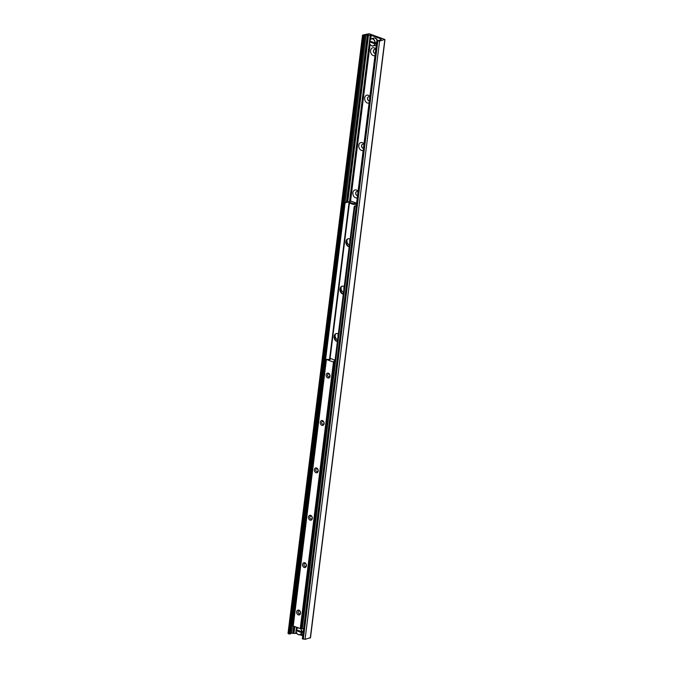 <?xml version="1.0" encoding="UTF-8"?>
<svg xmlns="http://www.w3.org/2000/svg" width="673" height="673" viewBox="0 0 673 673"><rect width="100%" height="100%" fill="white"/><g stroke="black" fill="none" stroke-linecap="round" stroke-linejoin="round"><path stroke-width="1.01" d="M337.602 339.823A4.072 3.079 75.6 0 1 335.247 334.515M338.292 334.271A2.069 1.565 -104.4 0 0 338.056 336.18M338.267 334.506A2.069 1.565 -104.4 0 0 338.107 335.802M343.508 292.435A4.072 3.079 75.6 0 1 341.144 287.127M344.197 286.891A2.069 1.565 -104.4 0 0 343.962 288.793M344.164 287.119A2.069 1.565 -104.4 0 0 344.004 288.423M349.405 245.048A4.072 3.079 75.6 0 1 347.049 239.739M350.095 239.504A2.069 1.565 -104.4 0 0 349.859 241.405M350.069 239.731A2.069 1.565 -104.4 0 0 349.91 241.035M357.279 197.753A4.072 3.079 75.6 0 1 355.521 197.744A4.072 3.079 75.6 0 1 353.14 191.721A4.072 3.079 75.6 0 1 358.086 191.275M358.002 191.906A2.069 1.565 -104.4 0 0 356.749 191.569A2.069 1.565 -104.4 0 0 355.672 193.479A2.069 1.565 -104.4 0 0 357.018 195.532A2.069 1.565 -104.4 0 0 357.54 195.607A2.069 1.565 -104.4 0 1 357.136 195.498A2.069 1.565 -104.4 0 1 355.79 193.488A2.069 1.565 -104.4 0 1 356.808 191.561M363.176 150.365A4.072 3.079 75.6 0 1 361.418 150.365A4.072 3.079 75.6 0 1 359.046 144.333A4.072 3.079 75.6 0 1 363.984 143.887M363.908 144.527A2.069 1.565 -104.4 0 0 362.654 144.19A2.069 1.565 -104.4 0 0 361.569 146.091A2.069 1.565 -104.4 0 0 362.924 148.144A2.069 1.565 -104.4 0 0 363.445 148.228M362.713 144.173A2.069 1.565 -104.4 0 0 361.695 146.1A2.069 1.565 -104.4 0 0 363.041 148.11A2.069 1.565 -104.4 0 0 363.454 148.195M369.082 102.977A4.072 3.079 75.6 0 1 367.323 102.977A4.072 3.079 75.6 0 1 364.951 96.954A4.072 3.079 75.6 0 1 369.889 96.5M369.805 97.139A2.069 1.565 -104.4 0 0 368.552 96.803A2.069 1.565 -104.4 0 0 367.475 98.704A2.069 1.565 -104.4 0 0 368.821 100.757A2.069 1.565 -104.4 0 0 369.351 100.841A2.069 1.565 -104.4 0 1 368.947 100.723A2.069 1.565 -104.4 0 1 367.593 98.712A2.069 1.565 -104.4 0 1 368.619 96.786M374.987 55.598A4.072 3.079 75.6 0 1 373.221 55.59A4.072 3.079 75.6 0 1 370.848 49.566A4.072 3.079 75.6 0 1 375.786 49.112M375.711 49.752A2.069 1.565 -104.4 0 0 374.457 49.415A2.069 1.565 -104.4 0 0 373.372 51.316A2.069 1.565 -104.4 0 0 374.726 53.369A2.069 1.565 -104.4 0 0 375.248 53.453M374.516 49.407A2.069 1.565 -104.4 0 0 373.498 51.333A2.069 1.565 -104.4 0 0 374.844 53.344A2.069 1.565 -104.4 0 0 375.256 53.428M384.695 39.413L379.58 41.112L376.863 40.515L378.706 40.43A1.565 0.471 7.1 0 0 379.833 40.136L381.271 39.211L380.817 38.857L371.21 35.333L365.986 35.08A1.565 0.471 7.1 0 0 364.85 35.375L363.723 35.812L362.806 34.988L369.166 33.743L384.695 39.413M310.329 637.718L305.071 639.35L302.606 638.635M297.172 633.764L296.734 633.192M350.566 201.017L370.074 44.426M370.747 38.975L371.202 35.349M302.715 635.792L299.889 634.757M296.692 633.562L296.389 632.511M296.658 630.365L296.717 629.903M296.936 628.119L297.02 627.429M350.103 201.252L369.721 43.753M369.99 41.6L370.049 41.137M370.268 39.354L370.789 35.198M296.271 633.436L291.468 633.327A1.565 0.471 7.1 0 0 290.332 633.613L289.205 634.05L288.01 633.428L362.528 35.181M298.879 610.15A2.507 1.893 75.6 0 1 300.099 614.306A2.507 1.893 75.6 0 1 296.776 613.095A2.507 1.893 75.6 0 1 298.879 610.15M299.376 610.907A1.539 1.169 -104.4 0 0 299.014 613.818A1.539 1.169 -104.4 0 0 299.376 610.907M304.785 562.763A2.507 1.893 75.6 0 1 305.996 566.927A2.507 1.893 75.6 0 1 302.682 565.715A2.507 1.893 75.6 0 1 304.785 562.763M305.273 563.52A1.539 1.169 -104.4 0 0 304.911 566.43A1.539 1.169 -104.4 0 0 305.273 563.52M310.682 515.375A2.507 1.893 75.6 0 1 311.902 519.539A2.507 1.893 75.6 0 1 308.579 518.328A2.507 1.893 75.6 0 1 310.682 515.375M311.178 516.132A1.539 1.169 -104.4 0 0 310.817 519.051A1.539 1.169 -104.4 0 0 311.178 516.132M316.588 467.996A2.507 1.893 75.6 0 1 317.799 472.152A2.507 1.893 75.6 0 1 314.484 470.94A2.507 1.893 75.6 0 1 316.588 467.996M317.084 468.753A1.539 1.169 -104.4 0 0 316.722 471.664A1.539 1.169 -104.4 0 0 317.084 468.753M322.485 420.608A2.507 1.893 75.6 0 1 323.705 424.764A2.507 1.893 75.6 0 1 320.382 423.553A2.507 1.893 75.6 0 1 322.485 420.608M322.981 421.365A1.539 1.169 -104.4 0 0 322.619 424.276A1.539 1.169 -104.4 0 0 322.981 421.365M328.39 373.221A2.507 1.893 75.6 0 1 329.61 377.385A2.507 1.893 75.6 0 1 326.287 376.173A2.507 1.893 75.6 0 1 328.39 373.221M328.887 373.978A1.539 1.169 -104.4 0 0 328.525 376.888A1.539 1.169 -104.4 0 0 328.887 373.978M335.07 360.164L330.435 358.473L330.199 359.466L326.329 359.424L333.463 362.066L334.027 362.024L333.858 361.039L334.952 361.081M326.371 359.483L293.125 625.974L300.259 628.616L301.016 627.867L334.212 361.325L301.016 627.867M301.067 627.48L301.756 627.623M337.392 341.531A4.072 3.079 75.6 0 1 334.128 337.753A4.072 3.079 75.6 0 1 336.214 333.589A4.072 3.079 75.6 0 1 337.703 333.682A4.072 3.079 75.6 0 1 338.326 333.993M336.466 333.539A4.072 3.079 -104.4 0 0 334.599 337.493A4.072 3.079 -104.4 0 0 337.417 341.312M343.289 294.143A4.072 3.079 75.6 0 1 340.025 290.366A4.072 3.079 75.6 0 1 342.111 286.202A4.072 3.079 75.6 0 1 343.6 286.294A4.072 3.079 75.6 0 1 344.231 286.605M342.364 286.151A4.072 3.079 -104.4 0 0 340.504 290.105A4.072 3.079 -104.4 0 0 343.323 293.924M349.194 246.764A4.072 3.079 75.6 0 1 345.93 242.978A4.072 3.079 75.6 0 1 348.017 238.814A4.072 3.079 75.6 0 1 349.506 238.907A4.072 3.079 75.6 0 1 350.137 239.226M348.269 238.772A4.072 3.079 -104.4 0 0 346.41 242.726A4.072 3.079 -104.4 0 0 349.22 246.545M354.78 206.939L355.251 206.249L354.654 206.031L354.183 206.72L354.78 206.939L302.303 628.254L301.706 628.035L354.183 206.72M354.654 206.031L356.295 205.61M301.706 628.035L302.303 628.254M303.624 628.489L302.623 628.75M344.896 202.472L344.425 203.162L345.03 203.381L345.493 202.691L344.896 202.472L349.8 201.572M345.03 203.381L292.553 624.695L291.947 624.477L292.553 624.695M345.493 202.691L349.59 201.799M344.425 203.162L291.947 624.477M356.555 203.54L353.266 203.641L353.174 204.382L356.463 204.281M353.174 204.382L349.144 202.918L350.448 201.034A1.22 0.707 -70 0 1 350.726 201.042A1.22 0.707 -70 0 1 350.936 201.21M353.266 203.641L349.237 202.178M301.74 627.732L301.033 627.758M300.848 628.498L301.984 628.464M355.251 206.249L356.253 205.988M297.592 627.64A3.752 2.843 -104.4 0 0 296.154 629.634L301.639 631.695L302.715 631.501L302.606 632.384L301.529 632.586L296.07 630.593L296.928 629.852M302.606 632.384A15.647 4.703 7.1 0 0 296.902 630.307M301.529 632.586A3.601 2.726 75.6 0 1 298.433 634.555A3.601 2.726 75.6 0 1 296.07 630.593L296.044 630.525M296.154 629.634L296.179 629.701A3.601 2.726 75.6 0 1 297.794 627.707M375.198 42.954A3.752 2.843 -104.4 0 0 371.353 38.723A3.752 2.843 -104.4 0 0 369.485 40.868L374.979 42.937L376.047 42.736L375.938 43.619L374.861 43.821L369.401 41.827L370.259 41.087M375.938 43.619A15.647 4.703 7.1 0 0 370.234 41.541M374.861 43.821A3.601 2.726 75.6 0 1 371.765 45.789A3.601 2.726 75.6 0 1 369.401 41.827L369.376 41.76M369.485 40.868L369.511 40.944A3.601 2.726 75.6 0 1 372.615 38.975A3.601 2.726 75.6 0 1 374.979 42.937M310.287 638.012L384.805 39.774M305.071 639.35L379.58 41.112M303.321 639.207L377.831 40.96M302.572 638.929L377.09 40.691M380.741 39.471L380.817 38.857M295.758 633.251L296.027 631.097M296.103 630.508L296.204 629.709M296.271 629.171L296.507 627.244M349.539 201.521L369.368 42.332M369.435 41.743L369.536 40.952M369.603 40.405L370.276 35.013M294.008 633.1L294.816 626.63M347.739 201.74L368.526 34.861M293.108 633.335L293.983 626.319M346.839 201.976L367.626 35.097M292.797 633.36L293.689 626.21M346.519 202.051L367.315 35.122M291.468 633.327L292.503 625.049M345.14 202.405L365.986 35.08M290.332 633.613L364.85 35.375M290.223 634.033L364.732 35.795M289.205 634.05L363.723 35.812M288.465 633.781L362.974 35.543M326.413 359.5L293.218 626.041M333.463 362.066L300.259 628.616M333.808 362.099L300.612 628.641M333.968 362.057L300.772 628.599A3.752 2.843 -104.4 0 1 301.857 631.72M334.027 362.024L300.831 628.565M334.666 361.014L301.47 627.556M329.509 359.517L349.161 201.749M356.589 203.271L350.448 201.034M349.438 203.027L330.081 358.44M296.044 630.584A3.752 2.843 -104.4 0 0 299.88 634.757A3.752 2.843 -104.4 0 0 301.748 632.603M302.455 634.101L302.951 633.907A3.752 2.843 75.6 0 1 302.455 634.101L299.88 634.757C297.601 634.858 296.313 633.453 296.011 630.551M300.553 628.649A3.601 2.726 75.6 0 1 301.639 631.695M369.376 41.819A3.752 2.843 -104.4 0 0 373.221 45.991A3.752 2.843 -104.4 0 0 375.088 43.838M369.452 40.893L371.353 38.723L373.927 38.058A3.752 2.843 75.6 0 1 375.298 38.142A3.752 2.843 75.6 0 1 377.418 40.388M375.795 45.335L376.283 45.141A3.752 2.843 75.6 0 1 375.795 45.335L373.221 45.991C370.941 46.092 369.645 44.687 369.342 41.793M310.472 637.886L384.99 39.648M302.345 638.753L376.863 40.515M326.329 359.424L293.125 625.974M336.214 333.589L336.71 333.463M342.111 286.202L342.607 286.075M348.017 238.814L348.513 238.688M350.726 201.042L356.597 203.187M298.021 627.48L296.12 629.65M373.927 38.058L375.341 38.142L377.46 40.388"/></g></svg>

